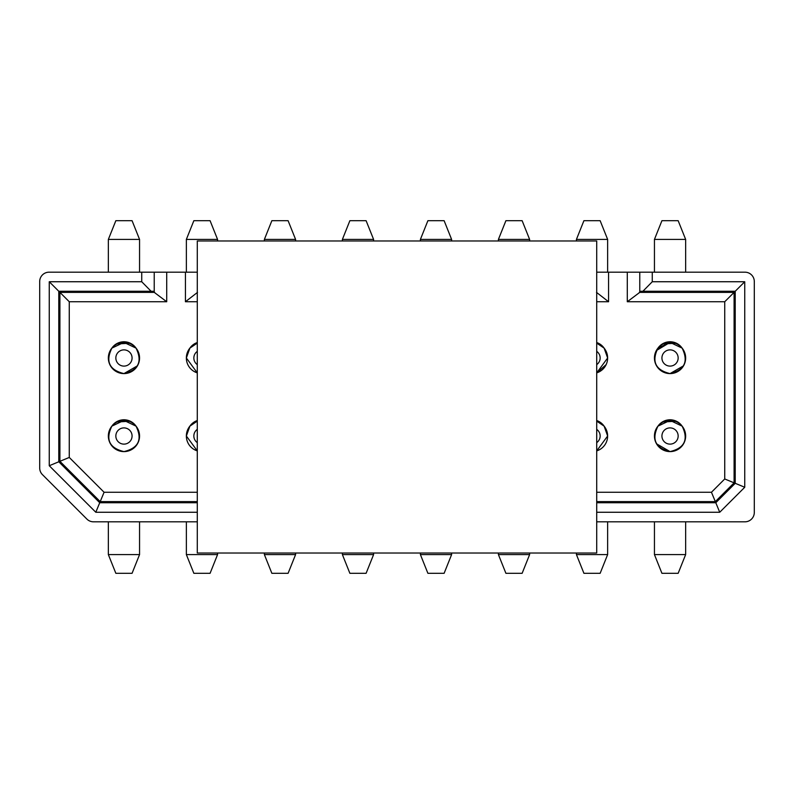 <?xml version="1.0" encoding="UTF-8"?>
<svg xmlns="http://www.w3.org/2000/svg" width="794" height="794" viewBox="0 0 794 794"><rect width="100%" height="100%" fill="white"/><g stroke="black" fill="none" stroke-linecap="round" stroke-linejoin="round"><path stroke-width="1.19" d="M135.972 348.04A14.659 14.659 0 0 0 111.964 348M135.972 426.05A14.659 14.659 0 0 0 111.964 426.011M136.042 348.129L123.953 342.393L111.865 348.129A15.602 15.602 0 0 1 136.042 348.129A14.669 14.669 0 0 0 111.865 348.129C105.324 361.538 109.354 370.034 123.953 373.597A15.602 15.602 0 0 1 108.351 357.995A15.602 15.602 0 0 1 123.953 342.393A15.602 15.602 0 0 1 139.555 357.995A15.602 15.602 0 0 1 123.953 373.597L116.152 371.503L123.953 373.597C138.553 370.034 142.592 361.538 136.042 348.129C127.963 339.624 119.904 339.624 111.865 348.129L123.953 342.393L111.865 348.129A15.602 15.602 0 0 1 123.953 342.393L136.042 348.129L123.953 342.393A15.602 15.602 0 0 1 136.042 348.129L132.33 344.388M130.305 343.216L116.222 343.971M114.912 344.884L111.994 347.971M116.152 449.523L123.953 451.607C138.563 448.044 142.592 439.558 136.042 426.15C127.963 417.634 119.904 417.634 111.865 426.15L123.953 420.403L136.042 426.15L123.953 420.403L111.865 426.15A15.602 15.602 0 0 1 136.042 426.15L132.33 422.408M130.305 421.227L116.222 421.981M114.912 422.894L111.994 425.981M197.289 343.107L189.875 348.129A15.602 15.602 0 0 1 197.289 343.107L189.875 348.129L197.289 343.107A15.602 15.602 0 0 0 197.289 372.882L194.163 371.503L197.289 372.882L186.362 357.995L189.875 348.129A15.602 15.602 0 0 1 197.289 343.107M186.362 357.995L186.392 358.908L186.362 357.995M197.289 420.542A14.669 14.669 0 0 0 189.875 426.15A15.602 15.602 0 0 1 197.289 421.118L189.875 426.15L197.289 421.118A15.602 15.602 0 0 0 197.289 450.893L194.163 449.523M186.362 436.005L186.392 436.918M108.351 357.995L108.381 358.908L108.351 357.995M123.953 373.597L137.471 365.796L138.096 364.595L137.471 365.796L123.953 373.597M139.555 272.183L139.555 239.411L108.351 239.411L108.351 272.183M139.555 239.411L132.072 220.692L115.845 220.692L108.351 239.411M115.845 220.692L132.072 220.692M108.351 436.005L108.381 436.918M137.471 443.806L138.087 442.605L137.471 443.806M108.351 554.589L139.555 554.589L132.072 573.308L115.845 573.308L108.351 554.589L108.351 521.817M115.845 573.308L132.072 573.308M194.232 343.971L197.289 342.551A14.659 14.659 0 0 0 189.984 347.99M194.232 421.981L197.289 420.562A14.659 14.659 0 0 0 189.984 426.001M192.932 344.884L190.004 347.971M192.932 422.894L190.004 425.981M217.566 239.411L186.362 239.411L193.855 220.692L210.082 220.692L217.566 239.411L217.566 240.969M210.082 220.692L193.855 220.692M186.362 521.817L186.362 554.589L217.566 554.589L217.566 553.031M186.362 554.589L193.855 573.308L210.082 573.308L217.566 554.589M295.586 240.969L295.586 239.411L264.382 239.411L264.382 240.969M264.382 554.589L295.586 554.589L288.093 573.308L271.866 573.308L264.382 554.589L264.382 553.031M295.586 239.411L288.093 220.692L271.866 220.692L264.382 239.411M271.866 573.308L288.093 573.308M197.289 521.817L93.503 521.817A9.359 9.359 0 0 1 86.883 519.077L42.439 474.633A9.359 9.359 0 0 1 39.7 468.013L39.7 281.542A9.359 9.359 0 0 1 49.059 272.183L141.739 272.183L141.739 281.741L49.258 281.741L49.258 465.731L95.796 512.259L99.736 502.731L58.786 461.78L49.258 465.731M197.289 342.532L189.875 348.129A14.669 14.669 0 0 1 197.289 342.532M197.289 502.731L99.736 502.731L100.203 501.619L59.907 461.314L58.786 461.78L58.786 291.269L49.258 281.741M197.289 501.619L100.203 501.619L104.083 492.26L69.267 457.443L59.907 461.314L59.907 292.381L58.786 291.269L151.098 291.269L141.739 281.741M151.098 291.269L154.225 291.289L154.225 272.183L141.739 272.183M154.225 291.289L154.225 292.351L166.71 301.74L166.71 272.183L154.205 272.183M197.289 272.183L185.429 272.183L185.429 301.74L197.498 292.381M154.641 292.381L59.907 292.381L69.267 301.74L166.71 301.74M136.042 426.15L123.953 420.403A15.602 15.602 0 0 1 136.042 426.15A14.669 14.669 0 0 0 111.865 426.15C105.324 439.558 109.354 448.044 123.953 451.607A15.602 15.602 0 0 1 108.351 436.005A15.602 15.602 0 0 1 123.953 420.403A15.602 15.602 0 0 1 139.555 436.005A15.602 15.602 0 0 1 123.953 451.607M189.875 426.15L186.362 436.005L197.289 450.893M123.953 427.897A8.109 8.109 0 0 1 132.072 436.005A8.109 8.109 0 0 1 123.953 444.124A8.109 8.109 0 0 1 115.845 436.005A8.109 8.109 0 0 1 123.953 427.897M123.953 349.876A8.109 8.109 0 0 1 132.072 357.995A8.109 8.109 0 0 1 123.953 366.103A8.109 8.109 0 0 1 115.845 357.995A8.109 8.109 0 0 1 123.953 349.876M197.289 364.625A8.109 8.109 0 0 1 197.289 351.365M197.289 442.635A8.109 8.109 0 0 1 197.289 429.375M373.597 240.969L373.597 239.411L342.393 239.411L342.393 240.969M342.393 554.589L373.597 554.589L366.103 573.308L349.876 573.308L342.393 554.589L342.393 553.031M373.597 239.411L366.103 220.692L349.876 220.692L342.393 239.411M349.876 220.692L366.103 220.692M596.711 521.817L744.941 521.817A9.359 9.359 0 0 0 754.3 512.458L754.3 281.542A9.359 9.359 0 0 0 744.941 272.183L652.261 272.183L652.261 281.741L744.742 281.741L744.742 487.258L719.731 512.259L596.711 512.259M197.289 512.259L95.796 512.259M166.71 272.183L185.429 272.183M596.711 272.183L652.261 272.183M596.711 420.542A14.669 14.669 0 0 1 604.125 426.15L607.638 436.005L596.711 450.893A15.602 15.602 0 0 0 596.711 421.128L604.125 426.15A15.602 15.602 0 0 0 596.711 421.118L604.125 426.15L596.711 421.118M596.711 372.872A15.602 15.602 0 0 0 596.711 343.107L604.125 348.129A15.602 15.602 0 0 0 596.711 343.107L604.125 348.129L596.711 342.532A14.669 14.669 0 0 1 604.125 348.129L607.638 357.995L596.711 372.882L606.169 364.595M657.958 348.129A14.669 14.669 0 0 1 682.135 348.129C688.676 361.538 684.646 370.034 670.047 373.597C655.437 370.034 651.408 361.538 657.958 348.129C665.997 339.624 674.056 339.624 682.135 348.129L670.047 342.393A15.602 15.602 0 0 1 685.649 357.995A15.602 15.602 0 0 1 670.047 373.597A15.602 15.602 0 0 1 654.445 357.995A15.602 15.602 0 0 1 670.047 342.393L657.958 348.129A15.602 15.602 0 0 1 670.047 342.393L656.32 350.581L670.047 342.393A15.602 15.602 0 0 1 682.135 348.129L670.047 342.393L670.047 341.767M657.958 426.15A14.669 14.669 0 0 1 682.135 426.15C688.676 439.558 684.646 448.044 670.047 451.607C655.437 448.044 651.408 439.558 657.958 426.15C665.997 417.634 674.056 417.634 682.135 426.15L670.047 420.403A15.602 15.602 0 0 1 685.649 436.005A15.602 15.602 0 0 1 670.047 451.607A15.602 15.602 0 0 1 654.445 436.005A15.602 15.602 0 0 1 670.047 420.403L657.958 426.15A15.602 15.602 0 0 1 670.047 420.403L657.958 426.15L670.047 420.403A15.602 15.602 0 0 1 682.135 426.15L670.047 420.403L682.135 426.15M639.775 272.183L639.775 291.289L642.902 291.269L652.261 281.741M642.902 291.269L735.214 291.269L744.742 281.741M596.711 501.619L715.325 501.619L711.454 492.26L724.733 478.971L735.214 483.308L715.791 502.731L715.325 501.619L734.093 482.851L734.093 292.381L735.214 291.269L735.214 483.308L744.742 487.258M596.711 502.731L715.791 502.731L719.731 512.259M596.502 292.381L608.571 301.74L596.711 301.74M639.359 292.381L734.093 292.381L724.733 301.74L627.3 301.74L639.775 292.351L639.775 291.289M604.016 426.001A14.659 14.659 0 0 0 596.711 420.552L598.378 421.227M600.403 422.408L604.105 426.12M596.711 429.375A8.109 8.109 0 0 1 596.711 442.635M604.045 348.04A14.659 14.659 0 0 0 596.711 342.542L598.378 343.216M600.403 344.388L604.105 348.109M596.711 351.365A8.109 8.109 0 0 1 596.711 364.625M658.087 347.971L661.005 344.884M662.315 343.971L676.399 343.216M678.423 344.388L682.115 348.109M670.047 349.876A8.109 8.109 0 0 1 678.155 357.995A8.109 8.109 0 0 1 670.047 366.103A8.109 8.109 0 0 1 661.928 357.995A8.109 8.109 0 0 1 670.047 349.876M658.087 425.981L661.005 422.894M662.315 421.981L676.399 421.227M678.423 422.408L682.115 426.12M670.047 427.897A8.109 8.109 0 0 1 678.155 436.005A8.109 8.109 0 0 1 670.047 444.124A8.109 8.109 0 0 1 661.928 436.005A8.109 8.109 0 0 1 670.047 427.897M682.056 348.04A14.659 14.659 0 0 0 658.057 348M682.056 426.05A14.659 14.659 0 0 0 658.057 426.011M670.047 373.597L683.555 365.796L684.18 364.595M605.544 443.806L606.169 442.605L605.544 443.806M654.445 357.995L654.474 358.908L654.445 357.995M683.555 443.806L684.18 442.605L683.555 443.806M654.445 436.005L654.474 436.918L654.445 436.005M656.529 443.806L670.037 451.607L656.529 443.806M420.403 554.589L451.607 554.589L444.124 573.308L427.897 573.308L420.403 554.589L420.403 553.031M451.607 240.969L451.607 239.411L420.403 239.411L420.403 240.969M576.434 554.589L607.638 554.589L600.145 573.308L583.918 573.308L576.434 554.589L576.434 553.031M607.638 272.183L607.638 239.411L576.434 239.411L576.434 240.969M685.649 239.411L654.445 239.411L661.928 220.692L678.155 220.692L685.649 239.411L685.649 272.183M654.445 521.817L654.445 554.589L685.649 554.589L685.649 521.817M498.414 553.031L498.414 554.589L529.618 554.589L529.618 553.031M529.618 239.411L498.414 239.411L505.907 220.692L522.134 220.692L529.618 239.411L529.618 240.969M427.897 573.308L444.124 573.308M451.607 239.411L444.124 220.692L427.897 220.692L420.403 239.411M583.918 573.308L600.145 573.308M607.638 239.411L600.145 220.692L583.918 220.692L576.434 239.411M678.155 220.692L661.928 220.692M654.445 554.589L661.928 573.308L678.155 573.308L685.649 554.589M678.155 573.308L661.928 573.308M498.414 554.589L505.907 573.308L522.134 573.308L529.618 554.589M522.134 220.692L505.907 220.692M197.289 553.031L197.289 240.969L596.711 240.969L596.711 553.031L197.289 553.031M123.953 342.393L123.953 341.767M69.267 457.443L69.267 301.74M197.289 492.26L104.083 492.26M724.733 478.971L724.733 301.74M627.3 301.74L627.29 272.183M608.571 272.183L608.571 301.74M197.289 301.74L185.429 301.74M596.711 492.26L711.454 492.26M139.555 554.589L139.555 521.817M186.362 239.411L186.362 272.183M295.586 554.589L295.586 553.031M373.597 554.589L373.597 553.031M451.607 554.589L451.607 553.031M607.638 554.589L607.638 521.817M654.445 239.411L654.445 272.183M498.414 239.411L498.414 240.969"/></g></svg>
